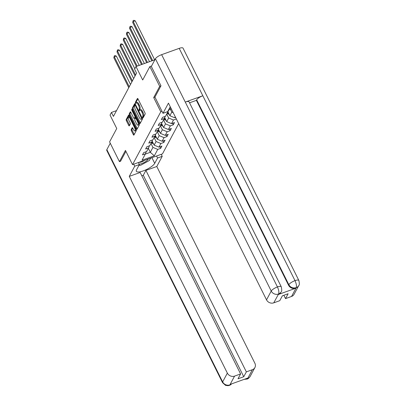 <?xml version="1.0" encoding="UTF-8"?>
<svg xmlns="http://www.w3.org/2000/svg" width="406" height="406" viewBox="0 0 406 406"><rect width="100%" height="100%" fill="white"/><g stroke="black" fill="none" stroke-linecap="round" stroke-linejoin="round"><path stroke-width="0.61" d="M142.648 117.674L143.054 117.958L145.155 114.025A0.903 0.33 -109.8 0 0 144.967 112.883L138.01 98.922A0.903 0.33 -109.8 0 0 137.507 98.44A0.903 0.33 -109.8 0 0 137.426 98.516L135.325 102.449L135.807 103.586L136.137 103.022A2.898 1.045 -109.8 0 1 136.396 102.779A2.898 1.045 -109.8 0 1 138.004 104.322L138.588 105.484A2.898 1.045 -109.8 0 1 139.192 109.153L139.05 110.462L139.405 110.797L139.73 110.239A2.898 1.045 -109.8 0 1 139.989 109.99A2.898 1.045 -109.8 0 1 141.603 111.533L142.181 112.701A2.898 1.045 -109.8 0 1 142.785 116.365L142.648 117.674M131.189 129.59A0.903 0.33 -109.8 0 0 131.377 130.737L133.33 134.65A0.903 0.33 -109.8 0 0 133.833 135.132A0.903 0.33 -109.8 0 0 133.914 135.056L136.249 130.691A0.903 0.33 -109.8 0 0 136.056 129.544L129.098 115.588A0.903 0.33 -109.8 0 0 128.595 115.106A0.903 0.33 -109.8 0 0 128.514 115.182L126.18 119.547A0.903 0.33 -109.8 0 0 126.367 120.694L128.727 125.424A0.903 0.33 -109.8 0 0 129.23 125.906A0.903 0.33 -109.8 0 0 129.311 125.83L130.311 123.962A0.903 0.33 -109.8 0 0 130.123 122.815L128.951 120.47A2.421 0.878 -109.8 0 1 128.661 117.202A2.421 0.878 -109.8 0 1 130.011 118.491L134.594 127.682A2.421 0.878 -109.8 0 1 134.883 130.95A2.421 0.878 -109.8 0 1 133.533 129.661L132.772 128.129A0.903 0.33 -109.8 0 0 132.265 127.646A0.903 0.33 -109.8 0 0 132.189 127.723L131.189 129.59L131.996 129.301A0.903 0.33 -109.8 0 0 132.183 130.443L134.137 134.361A0.903 0.33 -109.8 0 0 134.213 134.498M160.913 85.915L159.7 86.351L149.85 66.599L142.699 79.977L136 66.543L134.589 69.182L136.558 73.131L113.426 116.395L111.457 112.447L110.046 115.086L116.745 128.514L109.59 141.892L119.44 161.644L120.653 161.207M159.7 86.351L153.696 97.577L160.786 111.802L132.534 164.633L125.444 150.413L119.44 161.644M139.481 123.145A0.903 0.33 -109.8 0 0 139.984 123.627A0.903 0.33 -109.8 0 0 140.065 123.551L142.399 119.186A0.903 0.33 -109.8 0 0 142.212 118.044L135.249 104.083A0.903 0.33 -109.8 0 0 134.746 103.601A0.903 0.33 -109.8 0 0 134.665 103.677L132.331 108.042A0.903 0.33 -109.8 0 0 132.518 109.189L139.481 123.145L140.288 122.856A0.903 0.33 -109.8 0 0 140.364 122.993M139.324 124.941L136.989 129.306A0.903 0.33 -109.8 0 1 136.908 129.382A0.903 0.33 -109.8 0 1 136.406 128.9L129.443 114.939A0.903 0.33 -109.8 0 1 129.255 113.797L130.255 111.929A0.903 0.33 -109.8 0 1 130.336 111.848A0.903 0.33 -109.8 0 1 130.839 112.33L133.66 117.994A0.903 0.33 -109.8 0 0 134.168 118.476A0.903 0.33 -109.8 0 0 134.244 118.4L134.909 117.161A0.903 0.33 -109.8 0 0 134.721 116.014L131.783 110.122L131.706 109.265L132.057 109.605L139.131 123.794A0.903 0.33 -109.8 0 1 139.324 124.941M149.85 66.599L151.57 65.98M178.66 123.617L162.476 153.879L132.534 164.633M160.786 111.802L162.03 111.351M169.175 108.783L170.946 108.148M159.928 146.789L160.7 148.337L161.908 146.074L158.954 147.134L160.893 143.521L163.846 142.455L165.054 140.197L162.101 141.258L164.034 137.639L166.988 136.578L168.196 134.315L165.242 135.381L167.176 131.762L170.129 130.702L171.342 128.438L168.388 129.499L170.322 125.88L173.276 124.82L174.484 122.561L171.53 123.622L173.463 120.003L176.341 118.968M160.7 148.337L157.746 149.398L154.321 155.802L142.019 160.223L145.444 153.818L142.491 154.879L143.699 152.615L146.657 151.555L148.591 147.936L145.637 148.997L146.845 146.739L149.799 145.678L151.732 142.059L148.779 143.12L149.987 140.857L152.94 139.796L154.874 136.177L151.92 137.238L153.133 134.98L156.087 133.919L158.02 130.301L155.067 131.361L156.274 129.103L159.228 128.037L161.162 124.424L158.208 125.484L159.416 123.221L162.37 122.16L164.308 118.542L161.355 119.603L162.562 117.344L165.516 116.283L168.942 109.874L171.373 109.001M175.219 116.72L174.671 117.74L175.57 117.42M154.118 137.593L156.077 141.521L154.143 145.14L152.113 141.07M154.143 145.14L158.954 147.134M156.077 141.521L160.893 143.521M148.591 147.936L149.403 145.82M157.264 131.717L159.223 135.645L157.284 139.258L155.254 135.188M157.284 139.258L162.101 141.258M159.223 135.645L164.034 137.639M151.732 142.059L152.549 139.938M160.406 125.835L162.364 129.763L160.431 133.381L158.401 129.311M160.431 133.381L165.242 135.381M162.364 129.763L167.176 131.762M154.874 136.177L155.691 134.061M163.552 119.958L165.506 123.886L163.572 127.504L161.542 123.429M163.572 127.504L168.388 129.499M165.506 123.886L170.322 125.88M158.02 130.301L158.832 128.179M166.693 114.076L168.652 118.004L166.719 121.622L164.689 117.552M166.719 121.622L171.53 123.622M168.652 118.004L173.463 120.003M161.162 124.424L161.979 122.302M170.408 109.346L171.794 112.127L169.86 115.746L167.901 111.817M169.86 115.746L174.671 117.74M171.794 112.127L173.225 112.721M164.308 118.542L165.12 116.426M116.512 110.63L111.457 112.447M154.899 59.758L136 66.543M148.357 148.373L150.316 152.301L152.935 147.398L150.976 143.475M145.292 154.102L150.316 152.301L154.321 155.802M152.935 147.398L157.746 149.398M145.444 153.818L146.261 151.697M172.504 123.272L173.276 124.82M169.358 129.149L170.129 130.702M166.216 135.031L166.988 136.578M163.07 140.907L163.846 142.455M153.696 97.577L154.94 97.13M143.414 117.288L143.597 116.07A2.898 1.045 -109.8 0 0 142.993 112.406L142.181 112.701M139.989 109.99L140.801 109.701A2.898 1.045 -109.8 0 1 142.41 111.244L142.993 112.406M136.396 102.779L137.203 102.49A2.898 1.045 -109.8 0 1 138.816 104.032L139.395 105.195A2.898 1.045 -109.8 0 1 139.999 108.859L139.826 110.102M137.933 98.785L136.132 102.155L136.233 102.891M135.173 103.946L133.143 107.752A0.903 0.33 -109.8 0 0 133.33 108.899L140.288 122.856M141.638 118.506L135.396 105.453L135.046 105.118L134.701 105.707A2.898 1.045 -109.8 0 0 135.305 109.371L139.481 117.745A2.898 1.045 -109.8 0 0 141.095 119.288A2.898 1.045 -109.8 0 0 141.354 119.044L142.308 118.268M141.095 119.288L141.902 118.999A2.898 1.045 -109.8 0 0 142.161 118.755L141.354 119.044M142.354 118.4L142.161 118.755M130.762 112.198L130.067 113.502A0.903 0.33 -109.8 0 0 130.255 114.649L137.213 128.611A0.903 0.33 -109.8 0 0 137.289 128.743M134.863 118.176A0.903 0.33 -109.8 0 0 134.975 118.187A0.903 0.33 -109.8 0 0 135.056 118.11L135.7 116.903M136.589 123.866A2.421 0.878 -109.8 0 0 137.939 125.16A2.421 0.878 -109.8 0 0 137.649 121.886L136.035 118.653A0.903 0.33 -109.8 0 0 135.528 118.171A0.903 0.33 -109.8 0 0 135.452 118.247L134.787 119.486A0.903 0.33 -109.8 0 0 134.975 120.628L136.589 123.866M137.939 125.16L138.745 124.865A2.421 0.878 -109.8 0 0 139.075 123.678M132.696 127.991L131.996 129.301M134.883 130.95L135.69 130.656A2.421 0.878 -109.8 0 0 136.02 129.468M129.768 116.928A2.421 0.878 -109.8 0 0 129.473 116.908L128.661 117.202M129.022 115.451L126.992 119.257A0.903 0.33 -109.8 0 0 127.179 120.399L129.539 125.134A0.903 0.33 -109.8 0 0 129.61 125.266M154.676 59.834L135.228 20.828L133.204 21.554L132.701 22.497L151.829 60.859M152.656 60.565L133.204 21.554L133.148 20.589L133.96 20.3L135.228 20.828M132.701 22.497L133.148 20.589M139.212 164.227A5.994 1.736 153.5 0 0 146.794 160.761A5.994 1.736 153.5 0 0 148.276 158.979M150.626 158.137L149.372 160.487L140.715 165.237L138.888 165.43M139.055 162.293A4.106 1.188 153.5 0 0 144.673 160.274M163.004 113.299L168.444 103.124L266.524 299.851L271.228 291.051L155.422 58.774L151.321 66.442L160.974 85.798L154.93 97.105L163.004 113.299L167.658 111.63L170.256 106.763M291.549 296.451L296.253 287.651A5.532 4.902 -151.9 0 0 298.77 285.519L294.066 294.32A5.532 4.902 -151.9 0 1 291.549 296.451L285.519 298.613L283.86 295.284M155.422 58.774A5.674 1.644 -26.5 0 1 161.639 54.668L185.273 102.073A5.674 1.644 -26.5 0 1 189.069 101.87L281.246 286.743A5.674 1.644 -26.5 0 0 277.445 286.946C278.79 289.96 279.176 292.295 278.602 293.944L273.745 302.846A5.532 4.902 -151.9 0 1 266.524 299.851M278.379 294.482L280.896 292.35A5.532 4.902 -151.9 0 1 278.379 294.482L295.781 288.23A5.532 4.902 -151.9 0 1 288.559 285.235L196.387 100.363L196.661 99.856A5.674 1.644 -26.5 0 1 202.833 95.765L179.198 48.36L161.639 54.668M179.198 48.36A5.674 1.644 -26.5 0 1 183.04 48.147L298.846 280.424A5.674 1.644 -26.5 0 0 295.01 280.637C296.355 283.657 296.75 285.986 296.202 287.621L295.781 288.23M288.559 285.235L288.833 284.728A5.674 1.644 -26.5 0 1 295.01 280.637L202.833 95.765L185.273 102.073L277.445 286.946A5.674 1.644 -26.5 0 0 271.228 291.051A5.532 4.902 28.1 0 0 278.45 294.045M285.519 298.613L288.118 293.751L282.373 295.817L279.775 300.679L273.745 302.846M196.387 100.363L189.541 102.819M196.661 99.856L288.833 284.728C290.473 287.433 292.878 288.433 296.05 287.722M133.716 164.212L134.711 166.211L139.365 164.542L136.507 169.891A10.378 3.004 153.5 0 0 136.325 171.251A10.378 3.004 153.5 0 0 145.14 170.155A10.378 3.004 153.5 0 0 154.716 163.349L157.574 158L162.227 156.33L156.787 166.501L254.872 363.228A5.532 4.902 28.1 0 1 254.897 367.577A5.532 4.902 28.1 0 1 252.38 369.709L246.351 371.876L145.901 170.413L156.787 166.501M134.711 166.211L129.27 176.387L140.156 172.479L240.601 373.941L234.572 376.108L229.867 384.903L230.344 384.325L247.741 378.072L247.523 378.605M240.601 373.941L238.002 378.803L243.752 376.738L143.303 175.275L141.816 175.808M143.303 175.275L145.901 170.413M156.579 156L157.574 158M161.233 154.326L162.227 156.33M138.37 162.542L139.365 164.542M129.27 176.387L227.355 373.109A5.532 4.902 28.1 0 0 234.572 376.108M231.826 383.792L230.156 385.081L228.081 385.7L225.548 385.365L222.549 382.655L106.742 150.377A5.674 1.644 -26.5 0 1 106.844 149.636L110.259 143.237M243.752 376.738L246.351 371.876M120.557 161.243L125.916 151.362M150.316 158.721A10.378 3.004 153.5 0 0 150.976 158.01M231.724 383.827L230.07 384.832M229.471 385.385L229.923 384.934M247.675 378.509A5.532 4.902 -151.9 0 0 250.192 376.377C249.025 378.032 247.98 378.93 247.061 379.067L247.675 378.509L252.38 369.709M169.119 114.259A2.446 2.167 -151.9 0 1 167.653 113.817L167.044 113.426M149.525 61.687L132.087 26.705L130.062 27.43L129.56 28.374L146.678 62.712M168.338 112.69A2.446 2.167 -151.9 0 1 168.277 112.65L167.668 112.259M167.424 112.711L168.033 113.101A2.446 2.167 28.1 0 0 168.698 113.416M147.505 62.412L130.062 27.43L130.006 26.471L130.813 26.177L132.087 26.705M129.56 28.374L130.006 26.471M165.978 120.135A2.446 2.167 -151.9 0 1 164.506 119.699L163.897 119.303M144.374 63.539L128.941 32.587L126.921 33.312L126.413 34.251L141.527 64.559M165.196 118.567A2.446 2.167 -151.9 0 1 165.13 118.532L164.476 118.105M164.283 118.588L164.892 118.983A2.446 2.167 28.1 0 0 165.557 119.298M142.354 64.265L126.921 33.312L126.865 32.348L127.672 32.059L128.941 32.587M126.413 34.251L126.865 32.348M162.831 126.017A2.446 2.167 -151.9 0 1 161.365 125.576L160.756 125.185M139.222 65.386L125.799 38.463L123.774 39.189L123.272 40.133L136.375 66.411M162.05 124.449A2.446 2.167 -151.9 0 1 161.989 124.409L161.329 123.982M161.136 124.469L161.745 124.86A2.446 2.167 28.1 0 0 162.415 125.175M137.198 66.112L123.774 39.189L123.718 38.23L124.53 37.936L125.799 38.463M123.272 40.133L123.718 38.23M159.69 131.894A2.446 2.167 -151.9 0 1 158.218 131.458L157.614 131.062M134.822 68.746L122.658 44.34L120.633 45.071L120.13 46.01L135.056 75.947M158.908 130.326A2.446 2.167 -151.9 0 1 158.842 130.285L158.188 129.864M157.995 130.346L158.604 130.742A2.446 2.167 28.1 0 0 159.269 131.057M135.558 75.008L120.633 45.071L120.577 44.107L121.384 43.818L122.658 44.34M120.13 46.01L120.577 44.107M156.543 137.771A2.446 2.167 -151.9 0 1 155.077 137.335L154.468 136.939M133.65 78.576L119.511 50.222L117.491 50.948L116.984 51.892L131.909 81.829M155.762 136.208A2.446 2.167 -151.9 0 1 155.701 136.167L155.046 135.741M154.853 136.223L155.457 136.619A2.446 2.167 28.1 0 0 156.127 136.934M132.417 80.885L117.491 50.948L117.43 49.984L118.242 49.694L119.511 50.222M116.984 51.892L117.43 49.984M153.402 143.653A2.446 2.167 -151.9 0 1 151.935 143.216L151.326 142.821M130.509 84.458L116.37 56.099L114.345 56.825L113.842 57.769L128.768 87.706M152.62 142.085A2.446 2.167 -151.9 0 1 152.56 142.044L151.9 141.618M151.707 142.105L152.316 142.496A2.446 2.167 28.1 0 0 152.986 142.81M129.27 86.767L114.345 56.825L114.289 55.866L115.101 55.576L116.37 56.099M113.842 57.769L114.289 55.866M143.597 116.07L142.785 116.365M142.41 111.244L141.603 111.533M139.73 109.371L138.918 109.661M139.999 108.859L139.192 109.153M139.395 105.195L138.588 105.484M138.816 104.032L138.004 104.322M136.132 102.155L135.325 102.449M143.323 116.583L142.516 116.872M133.33 108.899L132.518 109.189M133.143 107.752L132.331 108.042M141.963 117.542L141.506 117.71M135.853 105.291L135.396 105.453M137.213 128.611L136.406 128.9M130.255 114.649L129.443 114.939M130.067 113.502L129.255 113.797M135.056 118.11L134.244 118.4M135.685 116.882L134.909 117.161M135.173 115.852L134.721 116.014M132.234 109.96L131.783 110.122M138.101 121.724L137.649 121.886M136.487 118.486L136.035 118.653M135.046 127.514L134.594 127.682M130.463 118.329L130.011 118.491M129.539 125.134L128.727 125.424M127.179 120.399L126.367 120.694M126.992 119.257L126.18 119.547M134.137 134.361L133.33 134.65M132.183 130.443L131.377 130.737M106.844 149.636L222.65 381.909L227.355 373.109M151.89 157.685L154.716 163.349M222.549 382.655A5.674 1.644 -26.5 0 1 222.65 381.909A5.532 4.902 28.1 0 0 229.867 384.903M245.468 378.889L247.472 378.585M167.653 113.817L168.033 113.101M164.506 119.699L164.892 118.983M161.365 125.576L161.745 124.86M158.218 131.458L158.604 130.742M155.077 137.335L155.457 136.619M151.935 143.216L152.316 142.496M135.655 104.895L135.046 105.118M134.975 118.187L134.168 118.476M136.208 117.928L135.528 118.171M298.77 285.519C299.486 285.164 299.511 283.464 298.846 280.424M281.17 291.843C281.886 291.488 281.911 289.788 281.246 286.743M250.192 376.377L254.897 367.577M247.056 379.067L244.239 379.331"/></g></svg>

